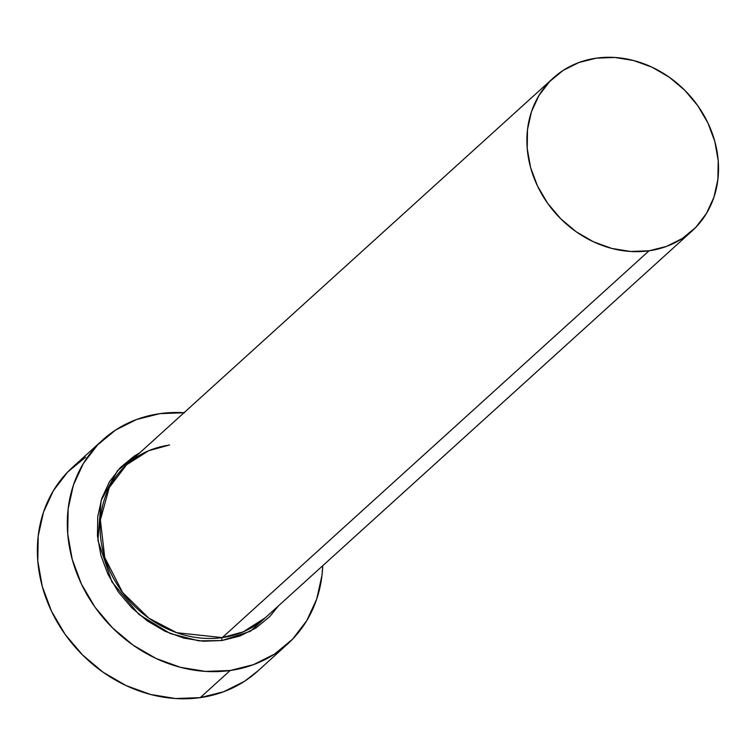 <?xml version="1.0" encoding="UTF-8"?>
<svg xmlns="http://www.w3.org/2000/svg" width="756" height="756" viewBox="0 0 756 756"><rect width="100%" height="100%" fill="white"/><g stroke="black" fill="none" stroke-linecap="round" stroke-linejoin="round"><path stroke-width="1.13" d="M169.571 444.963L148.592 450.746L126.573 464.779L109.261 487.573L100.378 519.948L104.744 557.541L122.604 592.496L148.838 618.172L176.753 632.725L222.273 637.61A2.296 0.992 -98 0 0 221.999 640.53L198.856 640.861L170.223 633.537L138.915 614.411L111.869 581.789L97.911 540.398L101.124 500.491L117.558 470.619L139.737 452.844L134.143 456.17L120.346 467.567L109.431 481.818L101.795 498.393L97.751 516.641L97.448 535.862L100.888 555.329L107.957 574.286L118.371 591.995L131.724 607.796L147.524 621.063L165.139 631.307L183.916 638.111L203.109 641.22L221.999 640.53A2.296 0.992 82 0 1 222.273 637.61A103.26 89.246 47.8 0 0 265.271 617.803L692.052 230.986A103.26 89.246 -132.2 0 1 649.054 250.794L222.273 637.61L649.054 250.794A103.26 89.246 -132.2 0 1 540.701 192.251A103.26 89.246 -132.2 0 1 553.354 77.962A103.26 89.246 -132.2 0 1 596.352 58.146A103.26 89.246 -132.2 0 1 704.696 116.689A103.26 89.246 -132.2 0 1 692.052 230.986M102.599 440.049L72.671 467.18A137.686 118.994 47.8 0 0 55.802 619.57A137.686 118.994 47.8 0 0 200.264 697.627A137.686 118.994 47.8 0 0 257.598 671.215L287.526 644.084A137.686 118.994 -132.2 0 1 230.202 670.496L200.264 697.627L230.202 670.496A137.686 118.994 -132.2 0 1 85.74 592.439A137.686 118.994 -132.2 0 1 102.599 440.049A137.686 118.994 -132.2 0 1 159.932 413.636A137.686 118.994 -132.2 0 1 184.039 412.691M184.568 412.729L159.932 413.636L136.647 419.476L115.602 430.032L97.609 444.887L83.358 463.485L73.408 485.097L68.134 508.901L67.738 533.982L72.226 559.364L81.44 584.086L95.02 607.2L112.446 627.801L133.047 645.114L156.038 658.467L180.514 667.34L205.556 671.404L230.202 670.496L253.487 664.647L274.532 654.091L292.525 639.236L306.766 620.638L316.726 599.026L321.999 575.221L322.736 565.715A137.686 118.994 -132.2 0 1 287.526 644.084M278.435 605.868L269.788 616.565L255.991 627.952L239.86 636.051L221.999 640.53L250.406 631.279L278.435 605.868M85.664 457.163L67.671 472.027L53.43 490.616L43.479 512.228L38.197 536.032L37.8 561.113L42.298 586.495L51.512 611.226L65.092 634.331L82.517 654.932L103.118 672.245L126.101 685.597L150.586 694.471L175.628 698.535L200.264 697.627L223.559 691.778L244.604 681.232L257.938 670.903M169.306 445.095C152.75 447.514 138.509 454.072 126.573 464.779A103.26 89.246 47.8 0 0 113.929 579.068A103.26 89.246 47.8 0 0 222.273 637.61L243.252 631.836L265.271 617.803M596.352 58.146L578.879 62.531L563.097 70.45L549.612 81.591L538.924 95.539L531.459 111.746L527.499 129.597L527.206 148.403L530.57 167.445L537.488 185.985L547.665 203.317L560.735 218.777L576.185 231.761L593.432 241.769L611.793 248.431L630.57 251.474L649.054 250.794L666.518 246.409L682.299 238.49L695.794 227.348L706.482 213.4L713.938 197.193L717.898 179.342L718.2 160.537L714.826 141.495L707.918 122.954L697.731 105.623L684.662 90.162L669.211 77.188L651.974 67.171L633.613 60.518L614.826 57.465L596.352 58.146M126.573 464.779L553.354 77.962"/></g></svg>
